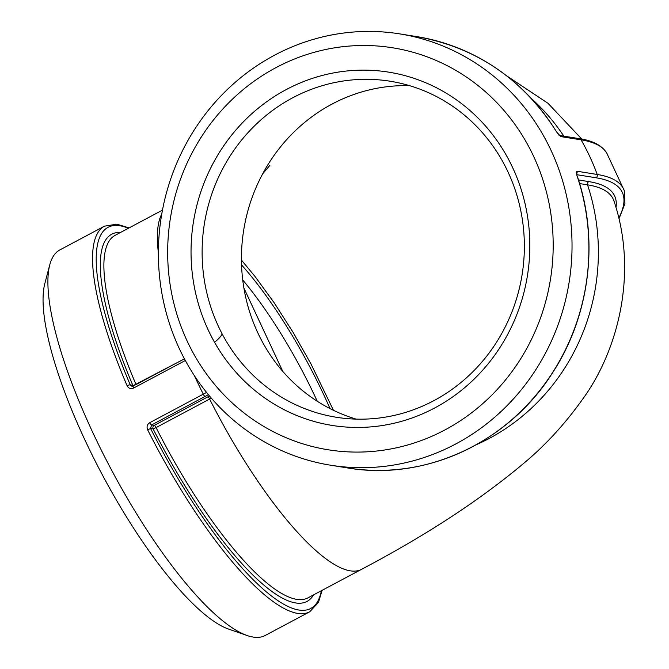 <?xml version="1.0" encoding="UTF-8"?>
<svg xmlns="http://www.w3.org/2000/svg" width="669" height="669" viewBox="0 0 669 669"><rect width="100%" height="100%" fill="white"/><g stroke="black" fill="none" stroke-linecap="round" stroke-linejoin="round"><path stroke-width="1" d="M576.461 173.731L577.046 175.922A218.42 206.52 99.1 0 1 347.537 467.932L330.678 465.231A218.42 206.52 -80.9 0 0 536.162 369.163A218.42 206.52 -80.9 0 0 542.308 133.633A218.42 206.52 -80.9 0 0 399.736 33.885A218.42 206.52 -80.9 0 0 193.617 130.957A218.42 206.52 -80.9 0 0 189.294 367.507A218.42 206.52 -80.9 0 0 330.678 465.231M618.976 218.847L624.938 203.66L624.261 190.623A479.656 90.909 155 0 0 597.208 174.467L576.987 171.222C576.084 171.356 576.101 172.928 577.046 175.922M321.396 590.71A215.803 57.124 -118 0 1 150.584 428.495L153.134 428.904L156.069 427.575A2.617 0.694 62 0 0 154.271 425.384A2.617 2.475 -80.9 0 0 153.134 428.904A207.934 55.042 62 0 0 313.56 594.883M615.998 207.541A468.601 88.81 155 0 0 588.787 181.6A2.617 2.475 -80.9 0 0 587.533 184.836A465.992 88.316 -25 0 1 613.975 201.009C638.226 272.785 618.081 350.322 582.942 398.766C564.945 424.054 545.026 445.721 523.2 463.768C479.623 500.337 425.768 535.501 361.645 569.277L308.1 597.793A205.316 54.348 -118 0 1 156.069 427.575L209.614 399.059A2.617 0.694 62 0 0 207.816 396.868L154.271 425.384L151.562 424.949L205.099 396.433A2.617 0.694 -118 0 1 203.267 394.175L149.731 422.691A2.617 0.694 62 0 0 151.562 424.949L150.584 428.495L147.64 429.816A218.42 57.818 62 0 0 309.797 611.734L265.183 635.491A218.42 57.818 -118 0 1 247.229 635.55A218.42 57.818 -118 0 1 100.651 448.824A218.42 57.818 -118 0 1 49.782 264.79A218.42 57.818 -118 0 1 59.842 249.922L104.464 226.164A218.42 57.818 62 0 0 127.093 385.745C128.573 388.446 130.739 389.216 133.583 388.062L185.321 360.507M149.731 422.691C147.155 424.422 146.461 426.797 147.64 429.816M556.641 131.935C523.074 79.084 476.395 47.307 416.586 36.578A218.42 206.52 99.1 0 1 556.499 131.852A2.617 0.569 -31.4 0 1 556.641 131.935L559.142 135.406M556.499 131.852L560.839 136.601L581.068 139.838A479.656 90.909 -25 0 1 606.791 153.151L624.261 190.623M136.041 384.625A2.617 0.694 62 0 0 136.024 384.583A2.617 0.786 -23.1 0 1 132.83 385.361A2.617 2.475 -80.9 0 0 133.323 386.072M127.093 385.745A2.617 0.778 -23.2 0 1 130.288 384.959A215.803 57.124 -118 0 1 128.381 228.271M133.198 386.18L131.935 386.331L130.288 384.959L132.83 385.361A207.934 55.042 62 0 1 120.545 232.444M409.595 85.665A170.16 160.886 -80.9 0 0 257.732 332.669A170.16 160.886 -80.9 0 0 356.209 419.12M218.412 326.372A170.16 160.886 99.1 0 1 234.242 149.823A170.16 160.886 99.1 0 1 390.136 81.225A170.16 160.886 99.1 0 1 522.104 274.675A170.16 160.886 99.1 0 1 336.34 417.264A170.16 160.886 99.1 0 1 218.412 326.372M242.73 279.96A170.16 45.04 -118 0 1 317.257 401.258M330.026 408.592A177.151 46.897 62 0 0 241.551 264.899M241.442 260.099L255.065 276.54L274.206 302.831L293.081 332.342L310.976 363.953L333.446 410.298M196.477 358.718A203.568 192.48 99.1 0 1 354.612 45.726A203.568 192.48 99.1 0 1 530.199 341.934A203.568 192.48 99.1 0 1 196.477 358.718M208.168 329.884A178.899 169.148 -80.9 0 0 500.855 346.116A178.899 169.148 -80.9 0 0 372.273 70.379A178.899 169.148 -80.9 0 0 208.168 329.884M49.782 264.79L44.806 283.623A203.568 53.888 62 0 0 102.307 474.773A203.568 53.888 62 0 0 228.823 629.169L247.229 635.55M243.892 288.03L282.753 371.354M588.787 181.6L578.484 179.953M579.597 183.565L587.533 184.836A205.316 194.127 99.1 0 1 476.278 444.734M576.987 171.222A2.617 2.475 99.1 0 1 576.636 173.756M361.645 569.277A205.316 54.348 -118 0 1 209.614 399.059A58.211 11.03 155 0 0 211.337 398.13M209.489 395.973A55.611 10.537 -25 0 1 207.816 396.868M606.791 153.151C602.108 145.533 592.96 140.699 579.354 138.642A2.617 2.475 99.1 0 1 581.068 139.838A218.42 206.52 99.1 0 1 597.208 174.467A2.617 2.475 99.1 0 1 595.979 177.77A477.047 90.407 -25 0 1 618.783 218.035M576.812 174.701L595.979 177.77M206.545 392.394A44.555 8.446 -25 0 1 203.267 394.175A218.42 57.818 -118 0 1 194.386 375.669M205.099 396.433A47.165 8.94 155 0 0 208.385 394.651M559.501 135.498A2.617 2.475 99.1 0 1 560.839 136.601M184.41 358.818L136.024 384.583A205.316 54.348 -118 0 1 115.085 235.354L162.475 210.116M214.598 342.235A55.611 10.537 155 0 0 222.141 333.881M133.432 386.072A2.617 0.694 62 0 0 133.29 386.088L133.29 386.088A2.617 0.694 62 0 0 133.583 388.062M158.386 252.79A205.316 54.348 -118 0 1 161.764 214.03M531.654 98.811A205.316 194.127 99.1 0 1 563.842 136.158M322.107 590.334L318.477 602.359L309.797 611.734M577.188 175.997C599.391 240.372 589.841 316.069 552.326 373.151C508.348 442.661 424.982 481.279 347.537 467.932M579.354 138.642L559.451 135.456M131.935 386.331L184.435 358.852M129.092 227.895L116.916 224.174L104.464 226.164M581.771 139.06L548.045 103.335L506.517 75.731M416.586 36.578L399.736 33.885M262.557 174.015L269.833 165.368"/></g></svg>
